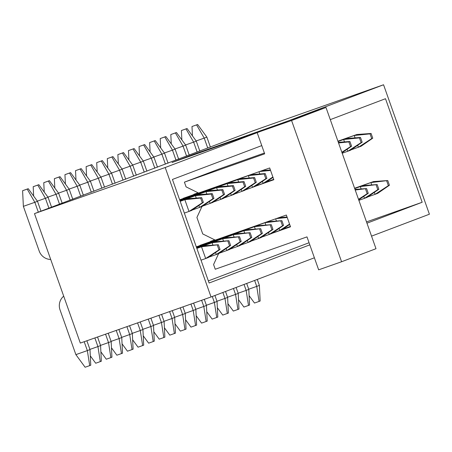 <?xml version="1.0" encoding="UTF-8"?>
<svg xmlns="http://www.w3.org/2000/svg" width="452" height="452" viewBox="0 0 452 452"><rect width="100%" height="100%" fill="white"/><g stroke="black" fill="none" stroke-linecap="round" stroke-linejoin="round"><path stroke-width="0.68" d="M193.23 154.488L172.054 162.511L263.793 130.148L165.206 167.511L34.476 213.626L126.475 178.76L252.832 130.877L383.556 84.761L284.969 122.125L193.23 154.488L193.405 154.98M34.476 213.626L80.32 343.079L211.044 296.964L314.394 257.798M183.326 198.49L198.338 192.919M199.999 245.566L215.005 239.995M309.061 242.735L208.355 280.895M210.581 241.554L214.677 239.831M193.914 194.479L198.01 192.761M383.556 84.761L429.4 214.214L371.544 236.136M165.206 167.511L211.044 296.964M330.288 119.627L385.494 98.705L422.168 202.27L366.962 223.192M366.51 221.909L422.168 202.27M309.806 244.854L209.106 283.014L172.432 179.45L261.759 145.6M372.759 138.182L371.092 133.47L370.03 133.871L371.697 138.583L372.759 138.182L361.041 146.262L351.068 149.849M371.697 138.583L358.396 147.267L357.69 145.284M206.869 137.109L197.637 124.498L191.993 126.52L196.575 124.899L204.225 138.109L206.869 137.109L210.423 147.132M337.921 141.182L356.877 134.493L371.092 133.47M196.162 140.951L204.225 138.109L207.756 148.081M355.069 137.877L354.227 135.498L356.877 134.493M337.943 141.244L354.227 135.498L370.03 133.871M196.575 124.899L197.637 124.498M191.993 126.52L192.45 135.882M386.703 180.947L388.37 185.653L389.426 185.252L387.759 180.546L370.894 182.574L373.544 181.568L354.588 188.258M387.759 180.546L373.544 181.568M248.73 289.218L256.736 286.393L254.629 280.449M367.742 196.925L375.064 194.343L374.363 192.354M371.736 184.947L370.894 182.574L354.611 188.314M388.37 185.653L375.064 194.343L377.714 193.337L389.426 185.252M259.38 285.393L260.149 301.026L259.086 301.427L256.736 286.393L259.38 285.393L257.273 279.443M259.086 301.427L254.504 303.043L249.103 295.676M362.171 142.194L360.504 137.481L359.447 137.888L361.114 142.595L362.171 142.194L350.453 150.273L342.198 153.256M361.114 142.595L347.808 151.279L347.108 149.296M196.287 141.12L187.049 128.509L181.405 130.532L185.992 128.91L193.637 142.12L196.287 141.12L199.835 151.143M338.006 141.425L346.288 138.51L360.504 137.481M185.574 144.968L193.637 142.12L197.168 152.092M344.481 141.888L343.639 139.51L346.288 138.51M338.028 141.487L343.639 139.51L359.447 137.888M185.992 128.91L187.049 128.509M181.405 130.532L181.862 139.894M351.583 146.205L349.916 141.499L348.859 141.9L350.526 146.606L351.583 146.205L342.034 152.793M350.526 146.606L341.848 152.273M185.699 145.132L176.461 132.521L170.816 134.543L175.404 132.922L183.049 146.132L185.699 145.132L189.247 155.155M349.916 141.499L338.328 142.329M174.992 148.979L183.049 146.132L186.58 156.104M175.404 132.922L176.461 132.521M170.816 134.543L171.274 143.905M348.859 141.9L338.548 142.956M175.11 149.143L165.873 136.538L160.228 138.555L164.816 136.939L172.466 150.149L175.11 149.143L178.659 159.166M164.404 152.991L172.466 150.149L175.992 160.115M164.816 136.939L165.873 136.538M160.228 138.555L160.692 147.923M164.522 153.155L155.29 140.549L149.64 142.566L154.228 140.951L161.878 154.16L164.522 153.155L168.071 163.178M153.816 157.002L161.878 154.16L165.409 164.127M154.228 140.951L155.29 140.549M149.64 142.566L150.104 151.934M376.115 184.958L377.782 189.665L378.838 189.264L377.171 184.557L360.312 186.586L362.956 185.58L354.679 188.501M377.171 184.557L362.956 185.58M238.142 293.229L246.148 290.404L244.04 284.461M358.865 200.332L364.476 198.355L363.775 196.366M361.154 188.964L360.312 186.586L354.701 188.563M377.782 189.665L364.476 198.355L367.126 197.349L378.838 189.264M248.792 289.404L249.56 305.038L248.504 305.439L246.148 290.404L248.792 289.404L246.69 283.455M248.504 305.439L243.916 307.061L238.515 299.687M365.527 188.97L367.193 193.676L368.256 193.275L366.589 188.569L355.221 190.032M366.589 188.569L354.995 189.405M227.554 297.241L235.56 294.416L233.452 288.472M367.193 193.676L358.515 199.343M238.21 293.416L238.972 309.049L237.916 309.45L235.56 294.416L238.21 293.416L236.102 287.466M237.916 309.45L233.328 311.072L227.927 303.699M368.256 193.275L358.702 199.869M216.966 301.252L224.972 298.427L222.87 292.484M227.622 297.427L228.384 313.061L227.328 313.462L224.972 298.427L227.622 297.427L225.514 291.478M227.328 313.462L222.74 315.084L217.339 307.71M206.383 305.264L214.389 302.439L212.282 296.495M217.033 301.439L217.802 317.078L216.74 317.479L214.389 302.439L217.033 301.439L214.926 295.495M216.74 317.479L212.152 319.095L206.756 311.722M153.934 157.166L144.702 144.561L139.058 146.578L143.64 144.962L151.29 158.172L153.934 157.166L157.488 167.189M143.227 161.014L151.29 158.172L154.821 168.138M143.64 144.962L144.702 144.561M139.058 146.578L139.515 155.946M195.795 309.275L203.801 306.456L201.615 300.292M206.445 305.45L207.214 321.089L206.157 321.491L203.801 306.456L206.445 305.45L204.287 299.348M206.157 321.491L201.569 323.107L196.168 315.733M143.352 161.178L134.114 148.572L128.47 150.589L133.057 148.974L140.702 162.183L143.352 161.178L146.9 171.201M132.639 165.025L140.702 162.183L144.233 172.15M133.057 148.974L134.114 148.572M128.47 150.589L128.927 159.957M185.207 313.292L193.213 310.467L190.942 304.055M195.857 309.462L196.626 325.101L195.569 325.502L193.213 310.467L195.857 309.462L193.614 303.117M195.569 325.502L190.981 327.118L185.58 319.745M132.764 165.189L123.526 152.584L117.882 154.601L122.469 152.985L130.114 166.195L132.764 165.189L136.312 175.218M122.057 169.037L130.114 166.195L133.645 176.161M122.469 152.985L123.526 152.584M117.882 154.601L118.339 163.969M174.619 317.304L182.625 314.479L180.269 307.823M185.275 313.473L186.038 329.112L184.981 329.514L182.625 314.479L185.275 313.473L182.936 306.88M184.981 329.514L180.393 331.13L174.992 323.756M272.878 176.998L263.115 183.376L265.759 182.371L273.014 177.37L273.714 179.359L266.375 181.947M122.176 169.206L112.943 156.595L107.293 158.618L111.881 156.997L119.531 170.206L122.176 169.206L125.724 179.229M111.469 173.048L119.531 170.206L123.057 180.178M262.335 170.551L270.392 169.969L269.663 167.963M193.846 194.298L198.089 192.801M111.881 156.997L112.943 156.595M107.293 158.618L107.757 167.98M164.031 321.315L172.037 318.49L169.596 311.586M283.048 229.023L290.37 226.441L289.664 224.452L282.427 229.446L279.782 230.452L279.082 228.463M279.003 217.627L287.06 217.045L286.331 215.039L215.254 240.114L202.745 233.938L196.908 217.463L201.942 206.558M214.762 239.871L210.519 241.368M174.687 317.485L175.455 333.124L174.393 333.525L172.037 318.49L174.687 317.485L172.263 310.648M174.393 333.525L169.805 335.141L164.404 327.773M111.587 173.218L102.355 160.607L96.711 162.63L101.293 161.008L108.943 174.218L111.587 173.218L115.141 183.241M262.409 181.393L263.115 183.376L255.787 185.958M100.881 177.065L108.943 174.218L112.475 184.19M259.787 173.986L258.99 171.732M183.263 198.309L198.417 192.959M101.293 161.008L102.355 160.607M96.711 162.63L97.169 171.992M270.55 170.415L259.505 171.551M276.172 218.627L287.218 217.491M153.448 325.327L161.454 322.502L158.918 315.355M272.46 233.034L279.782 230.452L289.551 224.073M276.454 221.056L275.658 218.808M215.09 240.035L199.931 245.379M164.099 321.502L164.867 337.135L163.805 337.537L161.454 322.502L164.099 321.502L161.59 314.411M163.805 337.537L159.223 339.158L153.821 331.785M266.889 178.303L265.222 173.596L264.166 173.997L265.832 178.704L266.889 178.303L255.171 186.388L245.204 189.97M265.832 178.704L252.527 187.388L251.82 185.405M100.999 177.229L91.767 164.618L86.123 166.641L90.711 165.02L98.355 178.229L100.999 177.229L104.553 187.252M179.636 199.795L251.007 174.619L265.222 173.596M90.293 181.077L98.355 178.229L101.886 188.201M249.199 177.998L248.357 175.619L251.007 174.619M179.659 199.857L248.357 175.619L264.166 173.997M90.711 165.02L91.767 164.618M86.123 166.641L86.581 176.003M280.833 221.068L282.5 225.774L283.557 225.373L281.89 220.666L265.03 222.695L267.674 221.689L196.309 246.865M281.89 220.666L267.674 221.689M142.86 329.338L150.866 326.513L148.245 319.118M261.872 237.046L269.194 234.464L268.494 232.481M265.872 225.073L265.03 222.695L196.332 246.928M282.5 225.774L269.194 234.464L271.844 233.458L283.557 225.373M153.51 325.513L154.279 341.147L153.222 341.548L150.866 326.513L153.51 325.513L150.917 318.18M153.222 341.548L148.635 343.17L143.233 335.796M256.301 182.314L254.634 177.608L253.578 178.009L255.244 182.715L256.301 182.314L244.583 190.399L234.616 193.981M255.244 182.715L241.939 191.399L241.238 189.416M90.417 181.241L81.179 168.63L75.535 170.653L80.123 169.031L87.767 182.241L90.417 181.241L93.965 191.264M179.726 200.038L240.419 178.63L254.634 177.608M79.705 185.088L87.767 182.241L91.298 192.213M238.611 182.009L237.769 179.63L240.419 178.63M179.749 200.1L237.769 179.63L253.578 178.009M80.123 169.031L81.179 168.63M75.535 170.653L75.992 180.015M270.245 225.079L271.912 229.791L272.974 229.39L271.307 224.678L254.442 226.706L257.086 225.701L196.394 247.114M271.307 224.678L257.086 225.701M132.272 333.35L140.278 330.525L137.572 322.886M251.284 241.057L258.606 238.475L257.906 236.492M255.284 229.085L254.442 226.706L196.417 247.176M271.912 229.791L258.606 238.475L261.256 237.469L272.974 229.39M142.922 329.525L143.691 345.158L142.634 345.56L140.278 330.525L142.922 329.525L140.239 321.943M142.634 345.56L138.046 347.181L132.645 339.808M245.713 186.326L244.046 181.619L242.99 182.02L244.656 186.727L245.713 186.326L234 194.411L224.028 197.999M244.656 186.727L231.351 195.411L230.65 193.428M79.829 185.252L70.591 172.647L64.947 174.664L69.535 173.048L77.179 186.258L79.829 185.252L83.377 195.275M179.811 200.287L229.831 182.642L244.046 181.619M69.122 189.1L77.179 186.258L80.71 196.224M228.028 186.021L227.186 183.642L229.831 182.642M179.834 200.349L227.186 183.642L242.99 182.02M69.535 173.048L70.591 172.647M64.947 174.664L65.404 184.032M259.657 229.091L261.324 233.803L262.386 233.401L260.719 228.689L243.854 230.718L246.498 229.718L196.484 247.363M260.719 228.689L246.498 229.718M121.684 337.361L129.69 334.536L126.899 326.649M240.696 245.069L248.024 242.487L247.317 240.504M244.696 233.096L243.854 230.718L196.501 247.425M261.324 233.803L248.024 242.487L250.668 241.481L262.386 233.401M132.34 333.536L133.103 349.17L132.046 349.571L129.69 334.536L132.34 333.536L129.566 325.706M132.046 349.571L127.458 351.193L122.057 343.819M235.13 190.337L233.464 185.631L232.401 186.032L234.068 190.738L235.13 190.337L223.412 198.422L213.44 202.01M234.068 190.738L220.762 199.422L220.062 197.439M69.241 189.264L60.009 176.659L54.359 178.676L58.946 177.06L66.597 190.269L69.241 189.264L72.789 199.287M179.902 200.535L219.243 186.653L233.464 185.631M58.534 193.111L66.597 190.269L70.128 200.236M217.44 190.032L216.598 187.653L219.243 186.653M179.919 200.598L216.598 187.653L232.401 186.032M58.946 177.06L60.009 176.659M54.359 178.676L54.822 188.043M249.075 233.108L250.741 237.814L251.798 237.413L250.131 232.707L233.266 234.729L235.916 233.729L196.569 247.606M250.131 232.707L235.916 233.729M111.102 341.373L119.102 338.554L116.226 330.418M230.113 249.08L237.436 246.498L236.729 244.515M234.108 237.108L233.266 234.729L196.592 247.668M250.741 237.814L237.436 246.498L240.08 245.498L251.798 237.413M121.752 337.548L122.52 353.187L121.458 353.588L119.102 338.554L121.752 337.548L118.893 329.474M121.458 353.588L116.87 355.204L111.474 347.831M224.542 194.349L222.876 189.642L221.813 190.043L223.48 194.75L224.542 194.349L212.824 202.434L202.852 206.022M223.48 194.75L210.18 203.44L209.474 201.451M58.653 193.275L49.421 180.67L43.776 182.687L48.358 181.071L56.008 194.281L58.653 193.275L62.206 203.298M179.986 200.778L208.66 190.665L222.876 189.642M47.946 197.123L56.008 194.281L59.54 204.247M206.852 194.044L206.01 191.671L208.66 190.665M180.009 200.841L206.01 191.671L221.813 190.043M48.358 181.071L49.421 180.67M43.776 182.687L44.234 192.055M238.486 237.119L240.153 241.826L241.21 241.424L239.543 236.718L222.678 238.741L225.328 237.741L196.654 247.854M239.543 236.718L225.328 237.741M100.513 345.39L108.52 342.565L105.548 334.181M219.525 253.097L226.847 250.51L226.147 248.527M223.52 241.119L222.678 238.741L196.677 247.916M240.153 241.826L226.847 250.51L229.497 249.51L241.21 241.424M111.164 341.559L111.932 357.199L110.87 357.6L108.52 342.565L111.164 341.559L108.22 333.237M110.87 357.6L106.288 359.216L100.886 351.842M213.954 198.36L212.287 193.654L211.231 194.055L212.898 198.761L213.954 198.36L202.236 206.445L192.269 210.033M212.898 198.761L199.592 207.451L198.886 205.462M48.07 197.287L38.832 184.682L33.188 186.699L37.776 185.083L45.42 198.292L48.07 197.287L51.562 207.152M180.077 201.027L198.072 194.676L212.287 193.654M37.358 201.134L45.42 198.292L48.912 208.157M196.264 198.055L195.422 195.682L198.072 194.676M180.094 201.089L195.422 195.682L211.231 194.055M37.776 185.083L38.832 184.682M33.188 186.699L33.646 196.066M227.898 241.131L229.565 245.837L230.622 245.436L228.955 240.73L212.095 242.752L214.74 241.752L196.744 248.103M228.955 240.73L214.74 241.752M89.925 349.402L97.931 346.577L94.875 337.949M208.937 257.109L216.259 254.521L215.559 252.538M212.937 245.131L212.095 242.752L196.767 248.159M229.565 245.837L216.259 254.521L218.909 253.521L230.622 245.436M100.576 345.571L101.344 361.21L100.287 361.611L97.931 346.577L100.576 345.571L97.542 337.006M100.287 361.611L95.7 363.227L90.298 355.854M203.366 202.372L201.699 197.665L200.643 198.066L202.31 202.773L203.366 202.372L191.654 210.457L184.348 213.101M202.31 202.773L189.004 211.463L184.834 199.694L187.484 198.688L180.162 201.276M37.482 201.298L28.244 188.693L22.6 190.71L27.188 189.094L34.832 202.304L37.482 201.298L40.974 211.169M50.709 259.465A12.486 12.159 69.2 0 1 39.205 251.069L23.368 206.349L34.832 202.304L38.33 212.169M201.699 197.665L187.484 198.688M180.184 201.332L184.834 199.694L200.643 198.066M27.188 189.094L28.244 188.693M22.6 190.71L23.368 206.349M217.31 245.142L218.977 249.849L220.039 249.447L218.372 244.741L201.507 246.769L204.151 245.764L196.829 248.346M218.372 244.741L204.151 245.764M63.704 296.162A12.486 12.159 -110.8 0 0 60.043 309.914L75.879 354.634L87.343 350.588L84.202 341.712M201.021 260.177L205.677 258.533L201.507 246.769L196.852 248.408M218.977 249.849L205.677 258.533L208.321 257.533L220.039 249.447M89.993 349.582L90.756 365.222L89.699 365.623L87.343 350.588L89.993 349.582L86.869 340.768M89.699 365.623L85.112 367.239L75.879 354.634M200.14 152.601L213.338 147.493L325.988 107.48L375.996 248.702L341.588 261.742L318.654 269.833L306.987 236.882L215.248 269.245L213.581 264.533L218.615 253.634M200.106 152.51L291.58 120.52L325.988 107.48M255.374 186.247L273.844 179.726L269.68 167.958L198.581 193.044L186.077 186.862L184.41 182.156L218.813 169.116L264.397 153.036M184.41 182.156L264.68 153.838L257.177 132.656M272.047 233.317L290.517 226.802L286.348 215.033M291.58 120.52L341.588 261.742"/></g></svg>
